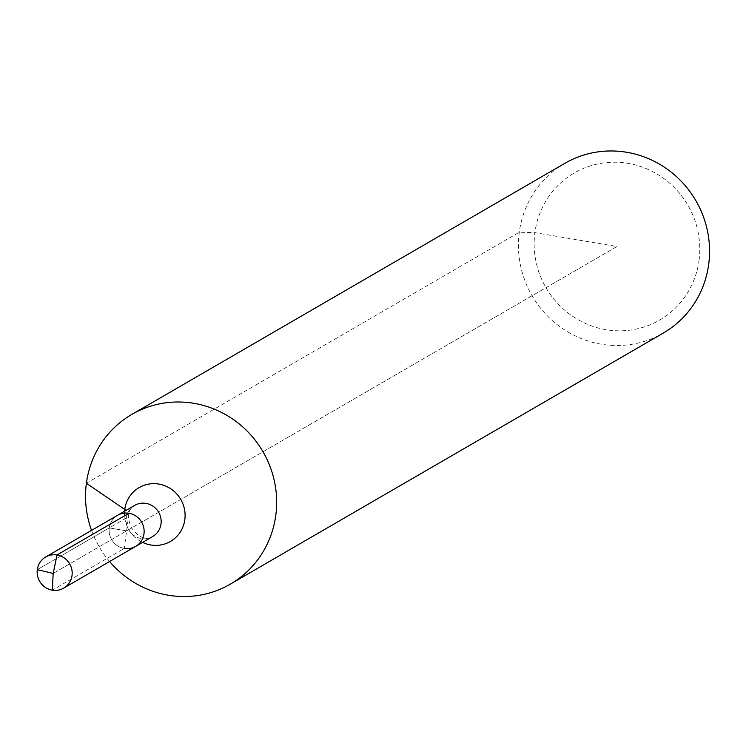 <?xml version="1.0" encoding="UTF-8"?>
<svg xmlns="http://www.w3.org/2000/svg" width="746" height="746" viewBox="0 0 746 746"><rect width="100%" height="100%" fill="white"/><g stroke="black" fill="none" stroke-linecap="round" stroke-linejoin="round"><path stroke-width="0.56" stroke-dasharray="3.73 2.8" d="M91.544 530.397A98.118 94.686 -120.1 0 0 109.597 561.524M564.778 163.355A98.118 94.686 -120.1 0 0 532.085 295.733A98.118 94.686 -120.1 0 0 663.222 333.117M135.641 546.417A17.988 17.363 -120.1 0 1 111.602 539.563A17.988 17.363 -120.1 0 1 117.598 515.29A17.988 17.363 -120.1 0 0 109.457 533.912A17.988 17.363 -120.1 0 0 124.274 548.441L128.965 513.267M699.039 260.382A85.035 82.06 -120.1 0 0 585.535 167.57A85.035 82.06 -120.1 0 0 566.317 311.586A85.035 82.06 -120.1 0 0 699.039 260.382M117.598 515.29A17.988 17.363 -120.1 0 0 109.457 533.912A17.988 17.363 -120.1 0 0 124.274 548.441L52.313 590.17M616.97 246.516L53.18 573.441L616.97 246.516L534.891 232.64L519.3 232.23L86.396 483.259M126.615 530.854L109.252 527.916L37.3 569.646L109.252 527.916L126.615 530.854L109.252 527.916L126.288 518.041A98.118 16.086 7.6 0 0 126.027 510.404M124.545 511.262A31.136 30.045 -120.1 0 0 142.589 542.389M134.625 505.415A17.988 17.363 -120.1 0 0 128.638 529.688A17.988 17.363 -120.1 0 0 152.678 536.542C145.936 540.645 138.896 537.754 131.548 527.86C126.671 517.286 127.697 509.798 134.625 505.415"/><path stroke-width="1.12" d="M109.597 561.524A98.118 94.686 -120.1 0 0 230.318 584.146A98.118 94.686 -120.1 0 0 275.796 515.262A98.118 94.686 -120.1 0 0 233.629 419.7A98.118 94.686 -120.1 0 0 131.874 414.384A98.118 94.686 -120.1 0 0 91.544 530.397M230.318 584.146L663.222 333.117A98.118 94.686 -120.1 0 0 708.7 264.233A98.118 94.686 -120.1 0 0 666.532 168.671A98.118 94.686 -120.1 0 0 564.778 163.355L131.874 414.384M143.978 533.791A17.988 17.363 -120.1 0 0 136.248 516.269A17.988 17.363 -120.1 0 0 117.598 515.29L45.637 557.02A17.988 17.363 -120.1 0 0 37.3 569.646A17.988 17.363 -120.1 0 0 45.03 587.167A17.988 17.363 -120.1 0 0 63.69 588.137A17.988 17.363 -120.1 0 0 72.026 575.511A17.988 17.363 -120.1 0 0 64.296 557.989A17.988 17.363 -120.1 0 0 45.637 557.02A17.988 17.363 -120.1 0 0 37.505 575.642A17.988 17.363 -120.1 0 0 52.313 590.17L53.18 573.441L37.3 569.646L53.18 573.441L57.013 554.987A17.988 17.363 -120.1 0 0 45.637 557.02L117.598 515.29A17.988 17.363 -120.1 0 1 136.248 516.269A17.988 17.363 -120.1 0 1 143.978 533.791A17.988 17.363 -120.1 0 1 135.641 546.417A17.988 17.363 -120.1 0 0 143.978 533.791M124.274 548.441A17.988 17.363 -120.1 0 0 135.641 546.417L63.69 588.137M57.013 554.987L128.965 513.267A17.988 17.363 -120.1 0 0 117.598 515.29L134.625 505.415A17.988 17.363 -120.1 0 1 153.284 506.394A17.988 17.363 -120.1 0 1 161.015 523.906A17.988 17.363 -120.1 0 1 152.678 536.542L135.641 546.417M86.396 483.259L124.731 509.443A98.118 16.086 7.6 0 1 126.027 510.404M142.589 542.389A31.136 30.045 -120.1 0 0 184.831 519.598A31.136 30.045 -120.1 0 0 157.947 483.94A31.136 30.045 -120.1 0 0 124.545 511.262"/></g></svg>

